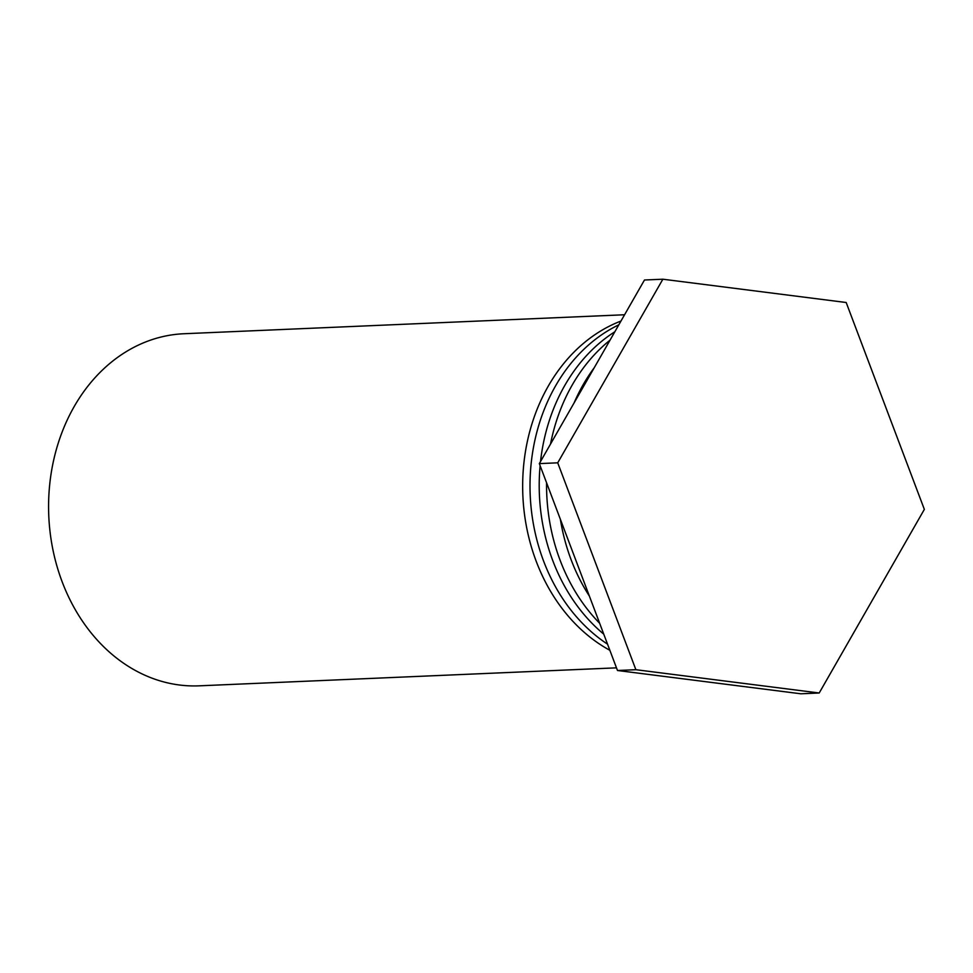 <?xml version="1.0" encoding="UTF-8"?>
<svg xmlns="http://www.w3.org/2000/svg" width="973" height="973" viewBox="0 0 973 973"><rect width="100%" height="100%" fill="white"/><g stroke="black" fill="none" stroke-linecap="round" stroke-linejoin="round"><path stroke-width="1.46" d="M616.493 667.843L199.149 685.831A176.21 142.922 -92.5 0 1 109.84 652.482A176.21 142.922 -92.5 0 1 54.05 458.441A176.21 142.922 -92.5 0 1 183.97 333.739L624.581 314.753M609.852 650.28A176.21 142.922 -92.5 0 1 522.781 478.838A176.21 142.922 -92.5 0 1 620.981 321.041M618.804 324.836A176.21 142.922 87.5 0 0 530.139 478.205A176.21 142.922 87.5 0 0 607.541 644.162M603.759 634.153A176.21 142.922 -92.5 0 1 540.112 465.666M540.526 461.506A176.21 142.922 -92.5 0 1 614.827 331.781M610.022 340.173A176.21 142.922 87.5 0 0 550.511 444.077M546.571 482.766A176.21 142.922 87.5 0 0 599.66 623.292M589.383 596.084A176.21 142.922 -92.5 0 1 560.375 519.327M574.046 402.992A176.21 142.922 -92.5 0 1 594.248 367.721M635.88 669.704L557.724 462.82L662.868 279.215L644.479 280.005L539.334 463.61L617.49 670.494L800.815 693.785L819.205 692.995L635.88 669.704L617.49 670.494M557.724 462.82L539.334 463.61M662.868 279.215L846.182 302.506L924.35 509.39L819.205 692.995"/></g></svg>
